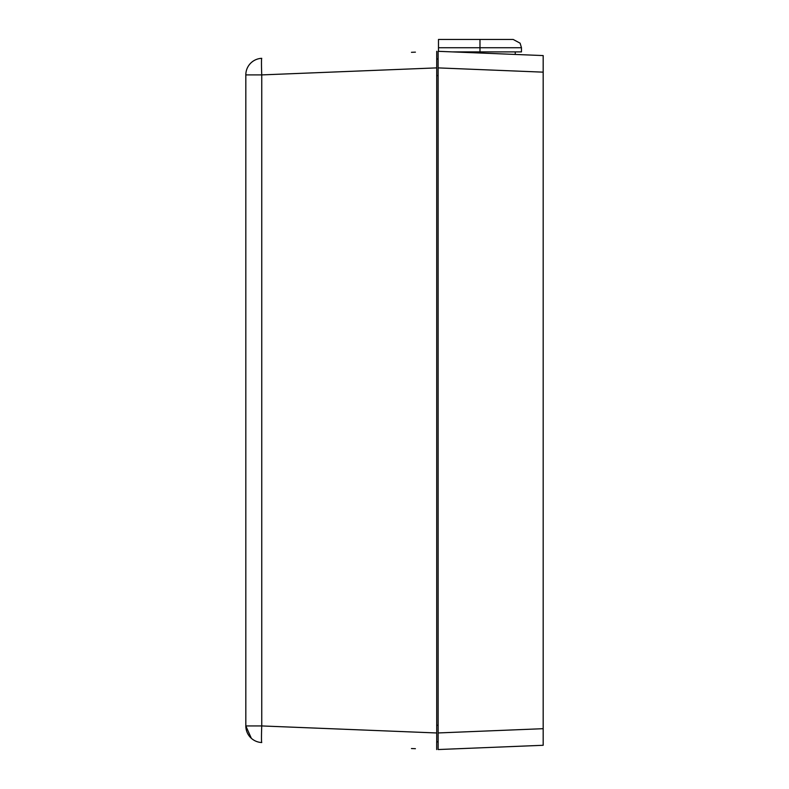 <?xml version="1.0" encoding="UTF-8"?>
<svg xmlns="http://www.w3.org/2000/svg" width="789" height="789" viewBox="0 0 789 789"><rect width="100%" height="100%" fill="white"/><g stroke="black" fill="none" stroke-linecap="round" stroke-linejoin="round"><path stroke-width="1.18" d="M415.408 52.153L411.454 52.311M436.682 741.877L436.682 749.55L436.682 741.877L438.142 741.877L438.142 732.951L438.142 749.54L543.177 745.28L543.177 728.691L438.142 732.951L438.122 67.893L543.177 72.154L543.177 55.575L438.122 51.315L438.122 67.893M438.122 58.978L436.712 58.978L436.712 67.884L436.712 51.295M411.454 748.534L415.408 748.692M246.178 729.381A16.599 16.599 0 0 0 261.751 742.528A16.599 16.599 0 0 1 245.981 728.247A16.599 16.599 0 0 0 251.336 738.297L245.823 725.939L261.751 725.939L261.751 74.906L245.823 74.906A16.599 16.599 0 0 1 246.178 71.474A16.599 16.599 0 0 0 245.862 73.752M246.454 70.349A16.599 16.599 0 0 0 246.178 71.474A16.599 16.599 0 0 1 250.448 63.416A16.599 16.599 0 0 0 246.454 70.349A16.599 16.599 0 0 1 261.751 58.327A16.599 16.599 0 0 0 251.336 62.558M436.712 741.877L436.712 67.884L261.751 74.906A16.599 0.661 -92.3 0 1 261.751 58.327M245.862 727.093A16.599 16.599 0 0 0 245.981 728.247A16.599 16.599 0 0 1 245.823 725.939L245.823 74.906M438.122 75.517L438.122 51.315M438.142 749.54L438.142 741.877M543.177 72.154L543.177 728.691M479.978 53.011L479.978 47.744L521.47 47.744L521.47 51.896L452.531 51.896M438.487 51.324L438.487 39.45L513.175 39.45L520.109 43.188L521.47 47.744L520.109 43.188L513.175 39.45L520.109 43.188L521.47 47.744M438.142 725.278L436.712 725.278M436.712 75.576L438.122 75.576M436.712 732.971L261.751 725.939A16.599 0.661 -87.7 0 0 261.751 742.528M438.487 47.744L479.978 47.744L479.978 39.45M515.247 51.896L515.247 54.441"/></g></svg>
